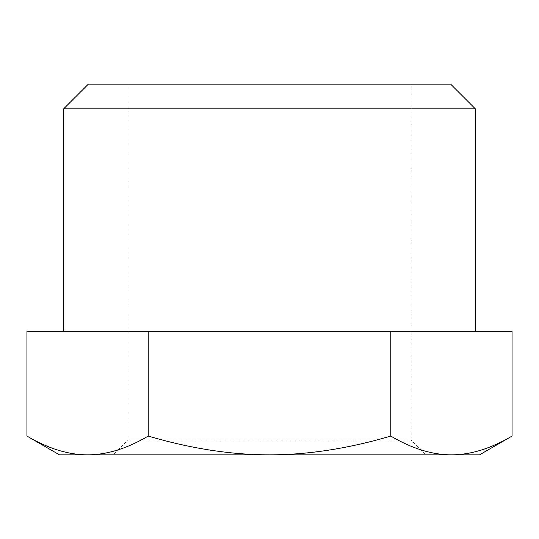 <?xml version="1.0" encoding="UTF-8"?>
<svg xmlns="http://www.w3.org/2000/svg" width="539" height="539" viewBox="0 0 539 539"><rect width="100%" height="100%" fill="white"/><g stroke="black" fill="none" stroke-linecap="round" stroke-linejoin="round"><path stroke-width="0.4" stroke-dasharray="2.69 2.02" d="M410.913 84.158L128.087 84.158L410.913 84.158L410.913 440.013L128.087 440.013L410.913 440.013L425.743 454.842L113.257 454.842L425.743 454.842M59.445 454.842L479.555 454.842M512.05 436.078C490.861 448.563 470.648 454.822 451.412 454.842C432.177 454.822 411.964 448.563 390.775 436.078C348.389 448.563 307.964 454.822 269.5 454.842C231.036 454.822 190.611 448.563 148.225 436.078C127.036 448.563 106.823 454.822 87.587 454.842C68.352 454.822 48.139 448.563 26.95 436.078M512.05 331.283L390.775 331.283L390.775 436.078M390.775 331.283L148.225 331.283L148.225 436.078M475.378 108.871L63.622 108.871M88.335 84.158L450.665 84.158M475.378 331.283L63.622 331.283L475.378 331.283M148.225 331.283L26.95 331.283M128.087 84.158L128.087 440.013L113.257 454.842"/><path stroke-width="0.81" d="M512.05 436.078L479.555 454.842L59.445 454.842L26.95 436.078C48.139 448.563 68.352 454.822 87.587 454.842C106.823 454.822 127.036 448.563 148.225 436.078C190.611 448.563 231.036 454.822 269.5 454.842C307.964 454.822 348.389 448.563 390.775 436.078C411.964 448.563 432.177 454.822 451.412 454.842C470.648 454.822 490.861 448.563 512.05 436.078L512.05 331.283L390.775 331.283L390.775 436.078M475.378 108.871L450.665 84.158L88.335 84.158L63.622 108.871L475.378 108.871L475.378 331.283M26.95 436.078L26.95 331.283L390.775 331.283M148.225 331.283L148.225 436.078M63.622 108.871L63.622 331.283"/></g></svg>
